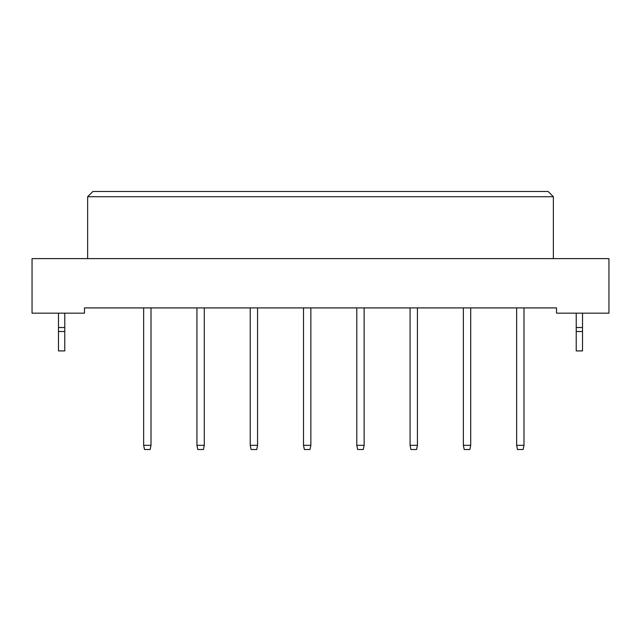 <?xml version="1.0" encoding="UTF-8"?>
<svg xmlns="http://www.w3.org/2000/svg" width="641" height="641" viewBox="0 0 641 641"><rect width="100%" height="100%" fill="white"/><g stroke="black" fill="none" stroke-linecap="round" stroke-linejoin="round"><path stroke-width="0.96" d="M556.508 313.161L608.95 313.161L608.95 258.611L32.05 258.611L32.05 313.161L84.492 313.161L84.492 307.912L556.508 307.912L556.508 313.161M553.359 258.611L553.359 196.731L87.641 196.731L87.641 258.611M87.641 196.731L92.889 191.483L548.111 191.483L553.359 196.731M150.996 307.912L150.996 445.319L150.154 449.517L144.489 449.517L143.656 445.319L143.656 307.912M143.656 445.319L150.996 445.319M204.279 307.912L204.279 445.319L203.445 449.517L197.781 449.517L196.939 445.319L196.939 307.912M196.939 445.319L204.279 445.319M257.562 307.912L257.562 445.319L256.729 449.517L251.064 449.517L250.222 445.319L250.222 307.912M250.222 445.319L257.562 445.319M310.853 307.912L310.853 445.319L310.012 449.517L304.347 449.517L303.505 445.319L303.505 307.912M303.505 445.319L310.853 445.319M364.136 307.912L364.136 445.319L363.295 449.517L357.63 449.517L356.789 445.319L356.789 307.912M356.789 445.319L364.136 445.319M64.773 331.517L58.483 331.517L58.483 350.915L64.773 350.915L64.773 327.527L58.483 327.527L58.483 313.161M64.773 327.527L64.773 313.161M58.483 331.517L58.483 327.527M582.517 331.517L576.227 331.517L576.227 350.915L582.517 350.915L582.517 327.527L576.227 327.527L576.227 313.161M582.517 327.527L582.517 313.161M576.227 331.517L576.227 327.527M417.419 307.912L417.419 445.319L416.578 449.517L410.913 449.517L410.08 445.319L410.08 307.912M410.08 445.319L417.419 445.319M470.702 307.912L470.702 445.319L469.861 449.517L464.204 449.517L463.363 445.319L463.363 307.912M463.363 445.319L470.702 445.319M523.985 307.912L523.985 445.319L523.152 449.517L517.487 449.517L516.646 445.319L516.646 307.912M516.646 445.319L523.985 445.319"/></g></svg>
